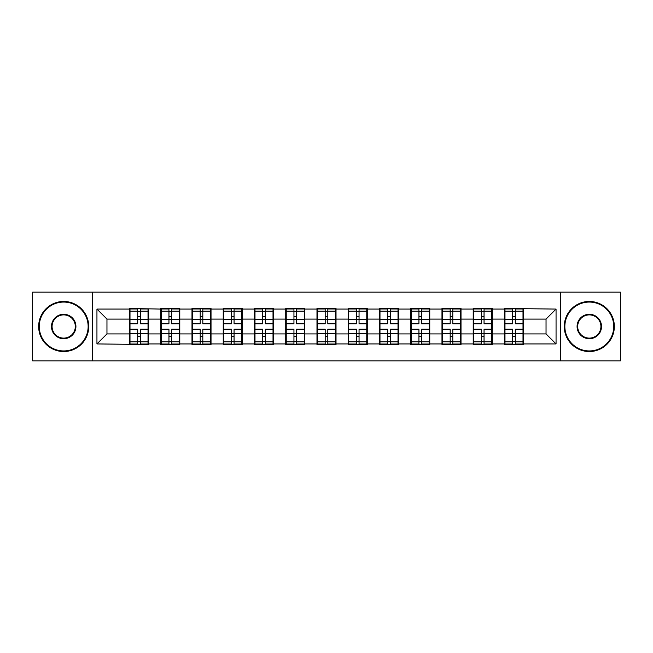 <?xml version="1.0" encoding="UTF-8"?>
<svg xmlns="http://www.w3.org/2000/svg" width="653" height="653" viewBox="0 0 653 653"><rect width="100%" height="100%" fill="white"/><g stroke="black" fill="none" stroke-linecap="round" stroke-linejoin="round"><path stroke-width="0.98" d="M560.658 360.856L620.35 360.856L620.35 292.144L560.658 292.144L560.658 360.856L92.342 360.856L92.342 292.144L32.65 292.144L32.65 360.856L92.342 360.856M523.502 324.998L523.004 324.998M504.973 324.998L504.475 324.998M504.475 328.002L504.973 328.002M523.004 328.002L523.502 328.002M492.256 324.998L491.75 324.998M473.727 324.998L473.221 324.998M473.221 328.002L473.727 328.002M491.75 328.002L492.256 328.002M461.01 324.998L460.504 324.998M442.481 324.998L441.975 324.998M441.975 328.002L442.481 328.002M460.504 328.002L461.01 328.002M429.756 324.998L429.258 324.998M411.227 324.998L410.729 324.998M410.729 328.002L411.227 328.002M429.258 328.002L429.756 328.002M398.51 324.998L398.012 324.998M379.981 324.998L379.483 324.998M379.483 328.002L379.981 328.002M398.012 328.002L398.51 328.002M367.264 324.998L366.766 324.998M348.735 324.998L348.237 324.998M348.237 328.002L348.735 328.002M366.766 328.002L367.264 328.002M336.017 324.998L335.511 324.998M317.489 324.998L316.983 324.998M316.983 328.002L317.489 328.002M335.511 328.002L336.017 328.002M304.763 324.998L304.265 324.998M286.234 324.998L285.736 324.998M285.736 328.002L286.234 328.002M304.265 328.002L304.763 328.002M273.517 324.998L273.019 324.998M254.988 324.998L254.49 324.998M254.49 328.002L254.988 328.002M273.019 328.002L273.517 328.002M242.271 324.998L241.773 324.998M223.742 324.998L223.244 324.998M223.244 328.002L223.742 328.002M241.773 328.002L242.271 328.002M211.025 324.998L210.519 324.998M192.496 324.998L191.99 324.998M191.99 328.002L192.496 328.002M210.519 328.002L211.025 328.002M179.779 324.998L179.273 324.998M161.25 324.998L160.744 324.998M160.744 328.002L161.25 328.002M179.273 328.002L179.779 328.002M560.658 292.144L92.342 292.144M546.039 333.912L546.039 319.088L523.502 319.088L523.502 333.912L546.039 333.912L556.054 343.927L556.054 309.073L504.475 308.469L504.475 319.088L492.256 319.088L492.256 333.912L504.475 333.912L504.475 319.088M556.054 343.927L523.502 343.927L523.502 344.531L504.475 344.531L504.475 343.927L492.256 343.927L492.256 344.531L473.221 344.531L473.221 343.927L461.01 343.927L461.01 344.531L441.975 344.531L441.975 343.927L429.756 343.927L429.756 344.531L410.729 344.531L410.729 343.927L398.51 343.927L398.51 344.531L379.483 344.531L379.483 343.927L367.264 343.927L367.264 344.531L348.237 344.531L348.237 343.927L336.017 343.927L336.017 344.531L316.983 344.531L316.983 343.927L304.763 343.927L304.763 344.531L285.736 344.531L285.736 343.927L273.517 343.927L273.517 344.531L254.49 344.531L254.49 343.927L242.271 343.927L242.271 344.531L223.244 344.531L223.244 343.927L211.025 343.927L211.025 344.531L191.99 344.531L191.99 343.927L179.779 343.927L179.779 344.531L160.744 344.531L160.744 343.927L148.525 343.927L148.525 344.531L96.946 343.927L96.946 309.073L129.498 309.073L129.498 319.088L106.961 319.088L106.961 333.912L129.498 333.912L129.498 319.088M504.475 309.073L492.256 309.073L492.256 308.469L473.221 308.469L473.221 309.073L461.01 309.073L461.01 308.469L441.975 308.469L441.975 309.073L429.756 309.073L429.756 308.469L410.729 308.469L410.729 309.073L398.51 309.073L398.51 308.469L379.483 308.469L379.483 309.073L367.264 309.073L367.264 308.469L348.237 308.469L348.237 309.073L336.017 309.073L336.017 308.469L316.983 308.469L316.983 309.073L304.763 309.073L304.763 308.469L285.736 308.469L285.736 309.073L273.517 309.073L273.517 308.469L254.49 308.469L254.49 309.073L242.271 309.073L242.271 308.469L223.244 308.469L223.244 309.073L211.025 309.073L211.025 308.469L191.99 308.469L191.99 309.073L179.779 309.073L179.779 308.469L160.744 308.469L160.744 309.073L129.498 308.469L129.498 309.073M504.475 333.912L504.475 343.927M492.256 333.912L492.256 343.927M492.256 309.073L492.256 319.088M461.01 333.912L473.221 333.912L473.221 319.088L461.01 319.088L461.01 343.927M473.221 333.912L473.221 343.927M473.221 309.073L473.221 319.088M461.01 309.073L461.01 319.088M429.756 333.912L441.975 333.912L441.975 319.088L429.756 319.088L429.756 343.927M441.975 333.912L441.975 343.927M441.975 309.073L441.975 319.088M429.756 309.073L429.756 319.088M398.51 333.912L410.729 333.912L410.729 319.088L398.51 319.088L398.51 343.927M410.729 333.912L410.729 343.927M410.729 309.073L410.729 319.088M398.51 309.073L398.51 319.088M367.264 333.912L379.483 333.912L379.483 319.088L367.264 319.088L367.264 343.927M379.483 333.912L379.483 343.927M379.483 309.073L379.483 319.088M367.264 309.073L367.264 319.088M336.017 333.912L348.237 333.912L348.237 319.088L336.017 319.088L336.017 343.927M348.237 333.912L348.237 343.927M348.237 309.073L348.237 319.088M336.017 309.073L336.017 319.088M304.763 333.912L316.983 333.912L316.983 319.088L304.763 319.088L304.763 343.927M316.983 333.912L316.983 343.927M316.983 309.073L316.983 319.088M304.763 309.073L304.763 319.088M273.517 333.912L285.736 333.912L285.736 319.088L273.517 319.088L273.517 343.927M285.736 333.912L285.736 343.927M285.736 309.073L285.736 319.088M273.517 309.073L273.517 319.088M242.271 333.912L254.49 333.912L254.49 319.088L242.271 319.088L242.271 343.927M254.49 333.912L254.49 343.927M254.49 309.073L254.49 319.088M242.271 309.073L242.271 319.088M211.025 333.912L223.244 333.912L223.244 319.088L211.025 319.088L211.025 343.927M223.244 333.912L223.244 343.927M223.244 309.073L223.244 319.088M211.025 309.073L211.025 319.088M179.779 333.912L191.99 333.912L191.99 319.088L179.779 319.088L179.779 343.927M191.99 333.912L191.99 343.927M191.99 309.073L191.99 319.088M179.779 309.073L179.779 319.088M148.525 333.912L160.744 333.912L160.744 319.088L148.525 319.088L148.525 343.927M160.744 333.912L160.744 343.927M160.744 309.073L160.744 319.088M148.525 309.073L148.525 319.088M148.525 324.998L148.027 324.998M129.996 324.998L129.498 324.998M129.498 328.002L129.996 328.002M148.027 328.002L148.525 328.002M129.498 333.912L129.498 343.927M106.961 333.912L96.946 343.927M96.946 309.073L106.961 319.088M523.502 333.912L523.502 343.927M523.502 309.073L523.502 319.088M556.054 309.073L546.039 319.088M148.027 329.202L148.027 344.025L140.313 344.025L140.313 329.202L148.027 329.202L148.027 308.975L140.313 308.975L140.313 311.171L148.027 311.171M129.996 319.399L137.71 319.399L137.71 308.975L129.996 308.975L129.996 329.202L137.71 329.202L137.71 344.025L129.996 344.025L129.996 341.829L137.71 341.829M137.71 316.501L140.313 316.501M140.313 311.481L137.71 311.481M137.71 319.423L140.313 319.423M137.71 319.399L137.71 323.798L129.996 323.798M129.996 311.171L137.71 311.171M137.71 333.577L140.313 333.577M137.71 341.519L140.313 341.519M137.71 336.499L140.313 336.499M129.996 329.202L129.996 341.829M140.313 341.829L148.027 341.829M140.313 311.171L140.313 323.798L148.027 323.798M179.273 329.202L179.273 344.025L171.559 344.025L171.559 329.202L179.273 329.202L179.273 308.975L171.559 308.975L171.559 311.171L179.273 311.171M161.25 319.399L168.956 319.399L168.956 308.975L161.25 308.975L161.25 329.202L168.956 329.202L168.956 344.025L161.25 344.025L161.25 341.829L168.956 341.829M168.956 316.501L171.559 316.501M171.559 311.481L168.956 311.481M168.956 319.423L171.559 319.423M168.956 319.399L168.956 323.798L161.25 323.798M161.25 311.171L168.956 311.171M168.956 333.577L171.559 333.577M168.956 341.519L171.559 341.519M168.956 336.499L171.559 336.499M161.25 329.202L161.25 341.829M171.559 341.829L179.273 341.829M171.559 311.171L171.559 323.798L179.273 323.798M210.519 329.202L210.519 344.025L202.814 344.025L202.814 329.202L210.519 329.202L210.519 308.975L202.814 308.975L202.814 311.171L210.519 311.171M192.496 319.399L200.21 319.399L200.21 308.975L192.496 308.975L192.496 329.202L200.21 329.202L200.21 344.025L192.496 344.025L192.496 341.829L200.21 341.829M200.21 316.501L202.814 316.501M202.814 311.481L200.21 311.481M200.21 319.423L202.814 319.423M200.21 319.399L200.21 323.798L192.496 323.798M192.496 311.171L200.21 311.171M200.21 333.577L202.814 333.577M200.21 341.519L202.814 341.519M200.21 336.499L202.814 336.499M192.496 329.202L192.496 341.829M202.814 341.829L210.519 341.829M202.814 311.171L202.814 323.798L210.519 323.798M241.773 329.202L241.773 344.025L234.06 344.025L234.06 329.202L241.773 329.202L241.773 308.975L234.06 308.975L234.06 311.171L241.773 311.171M223.742 319.399L231.456 319.399L231.456 308.975L223.742 308.975L223.742 329.202L231.456 329.202L231.456 344.025L223.742 344.025L223.742 341.829L231.456 341.829M231.456 316.501L234.06 316.501M234.06 311.481L231.456 311.481M231.456 319.423L234.06 319.423M231.456 319.399L231.456 323.798L223.742 323.798M223.742 311.171L231.456 311.171M231.456 333.577L234.06 333.577M231.456 341.519L234.06 341.519M231.456 336.499L234.06 336.499M223.742 329.202L223.742 341.829M234.06 341.829L241.773 341.829M234.06 311.171L234.06 323.798L241.773 323.798M273.019 329.202L273.019 344.025L265.306 344.025L265.306 329.202L273.019 329.202L273.019 308.975L265.306 308.975L265.306 311.171L273.019 311.171M254.988 319.399L262.702 319.399L262.702 308.975L254.988 308.975L254.988 329.202L262.702 329.202L262.702 344.025L254.988 344.025L254.988 341.829L262.702 341.829M262.702 316.501L265.306 316.501M265.306 311.481L262.702 311.481M262.702 319.423L265.306 319.423M262.702 319.399L262.702 323.798L254.988 323.798M254.988 311.171L262.702 311.171M262.702 333.577L265.306 333.577M262.702 341.519L265.306 341.519M262.702 336.499L265.306 336.499M254.988 329.202L254.988 341.829M265.306 341.829L273.019 341.829M265.306 311.171L265.306 323.798L273.019 323.798M304.265 329.202L304.265 344.025L296.552 344.025L296.552 329.202L304.265 329.202L304.265 308.975L296.552 308.975L296.552 311.171L304.265 311.171M286.234 319.399L293.948 319.399L293.948 308.975L286.234 308.975L286.234 329.202L293.948 329.202L293.948 344.025L286.234 344.025L286.234 341.829L293.948 341.829M293.948 316.501L296.552 316.501M296.552 311.481L293.948 311.481M293.948 319.423L296.552 319.423M293.948 319.399L293.948 323.798L286.234 323.798M286.234 311.171L293.948 311.171M293.948 333.577L296.552 333.577M293.948 341.519L296.552 341.519M293.948 336.499L296.552 336.499M286.234 329.202L286.234 341.829M296.552 341.829L304.265 341.829M296.552 311.171L296.552 323.798L304.265 323.798M63.7 350.939A24.439 24.439 0 0 0 88.139 326.5A24.439 24.439 0 0 0 63.7 302.061A24.439 24.439 0 0 0 39.262 326.5A24.439 24.439 0 0 0 63.7 350.939M63.7 301.466A25.034 25.034 0 0 1 88.735 326.5A25.034 25.034 0 0 1 63.7 351.534A25.034 25.034 0 0 1 38.658 326.5A25.034 25.034 0 0 1 63.7 301.466M63.7 338.719A12.219 12.219 0 0 1 51.481 326.5A12.219 12.219 0 0 1 63.7 314.281A12.219 12.219 0 0 1 75.919 326.5A12.219 12.219 0 0 1 63.7 338.719M63.7 314.885A11.615 11.615 0 0 0 52.077 326.5A11.615 11.615 0 0 0 63.7 338.115A11.615 11.615 0 0 0 75.315 326.5A11.615 11.615 0 0 0 63.7 314.885M589.3 350.939A24.439 24.439 0 0 0 613.738 326.5A24.439 24.439 0 0 0 589.3 302.061A24.439 24.439 0 0 0 564.861 326.5A24.439 24.439 0 0 0 589.3 350.939M589.3 301.466A25.034 25.034 0 0 1 614.342 326.5A25.034 25.034 0 0 1 589.3 351.534A25.034 25.034 0 0 1 564.265 326.5A25.034 25.034 0 0 1 589.3 301.466M589.3 338.719A12.219 12.219 0 0 1 577.081 326.5A12.219 12.219 0 0 1 589.3 314.281A12.219 12.219 0 0 1 601.519 326.5A12.219 12.219 0 0 1 589.3 338.719M589.3 314.885A11.615 11.615 0 0 0 577.685 326.5A11.615 11.615 0 0 0 589.3 338.115A11.615 11.615 0 0 0 600.923 326.5A11.615 11.615 0 0 0 589.3 314.885M335.511 329.202L335.511 344.025L327.806 344.025L327.806 329.202L335.511 329.202L335.511 308.975L327.806 308.975L327.806 311.171L335.511 311.171M317.489 319.399L325.194 319.399L325.194 308.975L317.489 308.975L317.489 329.202L325.194 329.202L325.194 344.025L317.489 344.025L317.489 341.829L325.194 341.829M325.194 316.501L327.806 316.501M327.806 311.481L325.194 311.481M325.194 319.423L327.806 319.423M325.194 319.399L325.194 323.798L317.489 323.798M317.489 311.171L325.194 311.171M325.194 333.577L327.806 333.577M325.194 341.519L327.806 341.519M325.194 336.499L327.806 336.499M317.489 329.202L317.489 341.829M327.806 341.829L335.511 341.829M327.806 311.171L327.806 323.798L335.511 323.798M366.766 329.202L366.766 344.025L359.052 344.025L359.052 329.202L366.766 329.202L366.766 308.975L359.052 308.975L359.052 311.171L366.766 311.171M348.735 319.399L356.448 319.399L356.448 308.975L348.735 308.975L348.735 329.202L356.448 329.202L356.448 344.025L348.735 344.025L348.735 341.829L356.448 341.829M356.448 316.501L359.052 316.501M359.052 311.481L356.448 311.481M356.448 319.423L359.052 319.423M356.448 319.399L356.448 323.798L348.735 323.798M348.735 311.171L356.448 311.171M356.448 333.577L359.052 333.577M356.448 341.519L359.052 341.519M356.448 336.499L359.052 336.499M348.735 329.202L348.735 341.829M359.052 341.829L366.766 341.829M359.052 311.171L359.052 323.798L366.766 323.798M398.012 329.202L398.012 344.025L390.298 344.025L390.298 329.202L398.012 329.202L398.012 308.975L390.298 308.975L390.298 311.171L398.012 311.171M379.981 319.399L387.694 319.399L387.694 308.975L379.981 308.975L379.981 329.202L387.694 329.202L387.694 344.025L379.981 344.025L379.981 341.829L387.694 341.829M387.694 316.501L390.298 316.501M390.298 311.481L387.694 311.481M387.694 319.423L390.298 319.423M387.694 319.399L387.694 323.798L379.981 323.798M379.981 311.171L387.694 311.171M387.694 333.577L390.298 333.577M387.694 341.519L390.298 341.519M387.694 336.499L390.298 336.499M379.981 329.202L379.981 341.829M390.298 341.829L398.012 341.829M390.298 311.171L390.298 323.798L398.012 323.798M429.258 329.202L429.258 344.025L421.544 344.025L421.544 329.202L429.258 329.202L429.258 308.975L421.544 308.975L421.544 311.171L429.258 311.171M411.227 319.399L418.94 319.399L418.94 308.975L411.227 308.975L411.227 329.202L418.94 329.202L418.94 344.025L411.227 344.025L411.227 341.829L418.94 341.829M418.94 316.501L421.544 316.501M421.544 311.481L418.94 311.481M418.94 319.423L421.544 319.423M418.94 319.399L418.94 323.798L411.227 323.798M411.227 311.171L418.94 311.171M418.94 333.577L421.544 333.577M418.94 341.519L421.544 341.519M418.94 336.499L421.544 336.499M411.227 329.202L411.227 341.829M421.544 341.829L429.258 341.829M421.544 311.171L421.544 323.798L429.258 323.798M460.504 329.202L460.504 344.025L452.79 344.025L452.79 329.202L460.504 329.202L460.504 308.975L452.79 308.975L452.79 311.171L460.504 311.171M442.481 319.399L450.186 319.399L450.186 308.975L442.481 308.975L442.481 329.202L450.186 329.202L450.186 344.025L442.481 344.025L442.481 341.829L450.186 341.829M450.186 316.501L452.79 316.501M452.79 311.481L450.186 311.481M450.186 319.423L452.79 319.423M450.186 319.399L450.186 323.798L442.481 323.798M442.481 311.171L450.186 311.171M450.186 333.577L452.79 333.577M450.186 341.519L452.79 341.519M450.186 336.499L452.79 336.499M442.481 329.202L442.481 341.829M452.79 341.829L460.504 341.829M452.79 311.171L452.79 323.798L460.504 323.798M491.75 329.202L491.75 344.025L484.044 344.025L484.044 329.202L491.75 329.202L491.75 308.975L484.044 308.975L484.044 311.171L491.75 311.171M473.727 319.399L481.441 319.399L481.441 308.975L473.727 308.975L473.727 329.202L481.441 329.202L481.441 344.025L473.727 344.025L473.727 341.829L481.441 341.829M481.441 316.501L484.044 316.501M484.044 311.481L481.441 311.481M481.441 319.423L484.044 319.423M481.441 319.399L481.441 323.798L473.727 323.798M473.727 311.171L481.441 311.171M481.441 333.577L484.044 333.577M481.441 341.519L484.044 341.519M481.441 336.499L484.044 336.499M473.727 329.202L473.727 341.829M484.044 341.829L491.75 341.829M484.044 311.171L484.044 323.798L491.75 323.798M523.004 329.202L523.004 344.025L515.29 344.025L515.29 329.202L523.004 329.202L523.004 308.975L515.29 308.975L515.29 311.171L523.004 311.171M504.973 319.399L512.687 319.399L512.687 308.975L504.973 308.975L504.973 329.202L512.687 329.202L512.687 344.025L504.973 344.025L504.973 341.829L512.687 341.829M512.687 316.501L515.29 316.501M515.29 311.481L512.687 311.481M512.687 319.423L515.29 319.423M512.687 319.399L512.687 323.798L504.973 323.798M504.973 311.171L512.687 311.171M512.687 333.577L515.29 333.577M512.687 341.519L515.29 341.519M512.687 336.499L515.29 336.499M504.973 329.202L504.973 341.829M515.29 341.829L523.004 341.829M515.29 311.171L515.29 323.798L523.004 323.798M129.996 333.601L137.71 333.601M140.313 333.601L148.027 333.601M140.313 319.399L148.027 319.399M161.25 333.601L168.956 333.601M171.559 333.601L179.273 333.601M171.559 319.399L179.273 319.399M192.496 333.601L200.21 333.601M202.814 333.601L210.519 333.601M202.814 319.399L210.519 319.399M223.742 333.601L231.456 333.601M234.06 333.601L241.773 333.601M234.06 319.399L241.773 319.399M254.988 333.601L262.702 333.601M265.306 333.601L273.019 333.601M265.306 319.399L273.019 319.399M286.234 333.601L293.948 333.601M296.552 333.601L304.265 333.601M296.552 319.399L304.265 319.399M317.489 333.601L325.194 333.601M327.806 333.601L335.511 333.601M327.806 319.399L335.511 319.399M348.735 333.601L356.448 333.601M359.052 333.601L366.766 333.601M359.052 319.399L366.766 319.399M379.981 333.601L387.694 333.601M390.298 333.601L398.012 333.601M390.298 319.399L398.012 319.399M411.227 333.601L418.94 333.601M421.544 333.601L429.258 333.601M421.544 319.399L429.258 319.399M442.481 333.601L450.186 333.601M452.79 333.601L460.504 333.601M452.79 319.399L460.504 319.399M473.727 333.601L481.441 333.601M484.044 333.601L491.75 333.601M484.044 319.399L491.75 319.399M504.973 333.601L512.687 333.601M515.29 333.601L523.004 333.601M515.29 319.399L523.004 319.399"/></g></svg>
